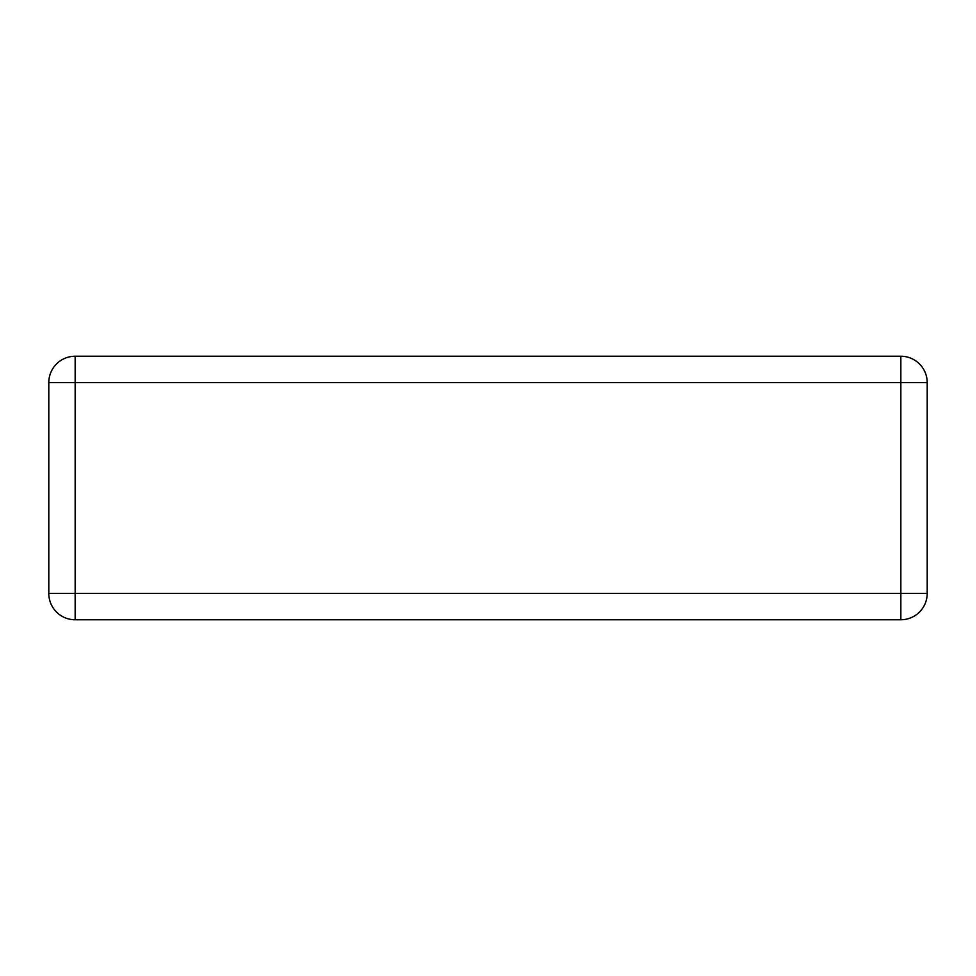 <?xml version="1.0" encoding="UTF-8"?>
<svg xmlns="http://www.w3.org/2000/svg" width="976" height="976" viewBox="0 0 976 976"><rect width="100%" height="100%" fill="white"/><g stroke="black" fill="none" stroke-linecap="round" stroke-linejoin="round"><path stroke-width="1.46" d="M48.8 382.592L48.8 593.408A26.352 26.352 0 0 0 75.152 619.76L900.848 619.76A26.352 26.352 0 0 0 927.2 593.408L927.2 382.592A26.352 26.352 0 0 0 900.848 356.24L75.152 356.24A26.352 26.352 0 0 0 48.8 382.592L75.152 382.592L75.152 593.408L48.8 593.408A26.352 26.352 0 0 0 75.152 619.76L75.152 593.408L900.848 593.408L900.848 382.592L75.152 382.592L75.152 356.24A26.352 26.352 0 0 0 48.8 382.592M900.848 619.76A26.352 26.352 0 0 0 927.2 593.408L900.848 593.408L900.848 619.76M927.2 382.592A26.352 26.352 0 0 0 900.848 356.24L900.848 382.592L927.2 382.592"/></g></svg>
